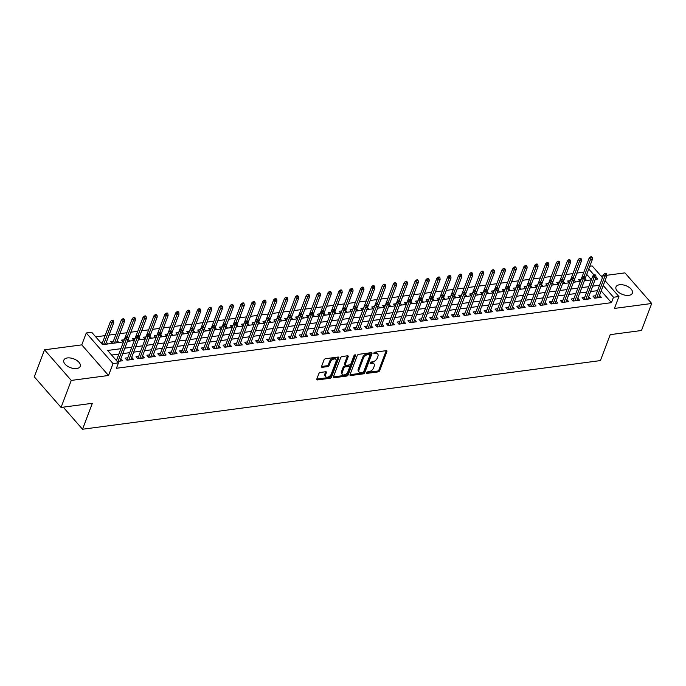 <?xml version="1.0" encoding="UTF-8"?>
<svg xmlns="http://www.w3.org/2000/svg" width="686" height="686" viewBox="0 0 686 686"><rect width="100%" height="100%" fill="white"/><g stroke="black" fill="none" stroke-linecap="round" stroke-linejoin="round"><path stroke-width="1.03" d="M366.384 372.747A0.943 0.557 138.8 0 0 366.847 373.39L378.192 371.889A1.346 0.797 138.8 0 0 379.667 370.689L386.878 351.592A1.346 0.797 138.8 0 0 386.827 350.846A1.346 0.797 138.8 0 0 386.209 350.675L374.865 352.175A0.943 0.557 138.8 0 0 374.307 353.659L375.774 353.47A4.296 2.564 138.8 0 1 377.729 354.036A4.296 2.564 138.8 0 1 377.909 356.411L377.309 357.998A4.296 2.564 138.8 0 1 372.609 361.848L371.135 362.045A0.943 0.557 138.8 0 0 370.577 363.529L372.044 363.331A4.296 2.564 138.8 0 1 373.999 363.897A4.296 2.564 138.8 0 1 374.179 366.273L373.578 367.868A4.296 2.564 138.8 0 1 368.879 371.709L367.413 371.906A0.943 0.557 138.8 0 0 366.384 372.747M76.661 368.536A8.764 4.699 20.7 0 0 80.228 366.341A8.764 4.699 20.7 0 0 76.695 360.364A8.764 4.699 20.7 0 0 67.4 357.946A8.764 4.699 20.7 0 0 63.841 360.15A8.764 4.699 20.7 0 0 67.365 366.118A8.764 4.699 20.7 0 0 76.661 368.536M628.805 295.349A8.764 4.699 20.7 0 0 632.372 293.154A8.764 4.699 20.7 0 0 628.848 287.177A8.764 4.699 20.7 0 0 619.552 284.759A8.764 4.699 20.7 0 0 615.985 286.954A8.764 4.699 20.7 0 0 619.509 292.931A8.764 4.699 20.7 0 0 628.805 295.349M320.311 372.455A1.346 0.797 138.8 0 0 318.844 373.664L316.821 379.015A1.346 0.797 138.8 0 0 316.872 379.761A1.346 0.797 138.8 0 0 317.481 379.933L330.086 378.269A1.346 0.797 138.8 0 0 331.552 377.06L338.773 357.972A1.346 0.797 138.8 0 0 338.713 357.226A1.346 0.797 138.8 0 0 338.104 357.046L325.498 358.718A1.346 0.797 138.8 0 0 324.032 359.918L321.588 366.393A1.346 0.797 138.8 0 0 321.64 367.139A1.346 0.797 138.8 0 0 322.257 367.31L327.651 366.598A1.346 0.797 138.8 0 0 329.117 365.398L330.326 362.182A3.593 2.144 138.8 0 1 333.002 359.37A3.593 2.144 138.8 0 1 335.891 359.438A3.593 2.144 138.8 0 1 336.046 361.428L331.295 373.999A3.593 2.144 138.8 0 1 328.62 376.82A3.593 2.144 138.8 0 1 325.73 376.743A3.593 2.144 138.8 0 1 325.576 374.753L326.373 372.661A1.346 0.797 138.8 0 0 326.313 371.923A1.346 0.797 138.8 0 0 325.704 371.743L320.311 372.455M61.054 407.441L34.3 376.828L44.513 349.809L71.267 380.421L61.054 407.441L92.336 403.299L82.534 429.239L600.413 360.587L610.214 334.648L641.487 330.506L651.7 303.486L614.433 308.426L618.926 296.532L613.49 297.252L611.449 302.663L116.423 368.279L118.464 362.877L113.019 363.597L86.264 332.984L91.701 332.264L102.548 344.672L123.471 341.902M71.267 380.421L108.525 375.482L113.019 363.597M350.031 374.616A1.346 0.797 138.8 0 0 350.083 375.353A1.346 0.797 138.8 0 0 350.7 375.534L363.297 373.861A1.346 0.797 138.8 0 0 364.763 372.661L371.984 353.564A1.346 0.797 138.8 0 0 371.923 352.827A1.346 0.797 138.8 0 0 371.315 352.647L358.709 354.319A1.346 0.797 138.8 0 0 357.243 355.52L350.031 374.616M346.687 376.065L334.091 377.737A1.346 0.797 138.8 0 1 333.482 377.557A1.346 0.797 138.8 0 1 333.422 376.82L340.642 357.723A1.346 0.797 138.8 0 1 342.108 356.514L347.502 355.802A1.346 0.797 138.8 0 1 348.111 355.983A1.346 0.797 138.8 0 1 348.171 356.72L345.238 364.463A1.346 0.797 138.8 0 0 345.298 365.209A1.346 0.797 138.8 0 0 345.907 365.389L349.483 364.909A1.346 0.797 138.8 0 0 350.958 363.709L354.002 355.648A0.943 0.557 138.8 0 1 355.494 355.451L348.162 374.865A1.346 0.797 138.8 0 1 346.687 376.065L345.967 375.242L333.396 376.906L334.091 377.737M651.7 303.486L624.946 272.874L606.836 275.275M102.471 342.666L100.971 342.863M113.344 341.216L110.678 341.577L112.264 343.386M124.226 339.776L121.559 340.127L123.146 341.945M135.108 338.335L132.441 338.687L134.027 340.505M145.989 336.895L143.323 337.246L144.9 339.055M156.871 335.454L154.204 335.806L155.782 337.615M167.744 334.013L165.077 334.365L166.664 336.174M178.626 332.564L175.959 332.924L177.545 334.734M189.508 331.124L186.841 331.475L188.427 333.293M200.389 329.683L197.722 330.035L199.3 331.844M211.262 328.242L208.595 328.594L210.182 330.403M222.144 326.802L219.477 327.153L221.064 328.963M233.026 325.353L230.359 325.713L231.945 327.522M243.907 323.912L241.24 324.264L242.818 326.082M254.78 322.471L252.122 322.823L253.7 324.641M265.662 321.031L262.995 321.382L264.582 323.192M276.544 319.59L273.877 319.942L275.463 321.751M287.425 318.15L284.759 318.501L286.345 320.311M298.307 316.7L295.64 317.061L297.218 318.87M309.18 315.26L306.513 315.611L308.1 317.429M320.062 313.819L317.395 314.171L318.981 315.98M330.944 312.379L328.277 312.73L329.863 314.54M341.825 310.938L339.158 311.29L340.736 313.099M352.698 309.489L350.04 309.849L351.618 311.658M363.58 308.048L360.913 308.4L362.5 310.218M374.462 306.608L371.795 306.959L373.381 308.777M385.343 305.167L382.677 305.519L384.254 307.328M396.225 303.726L393.558 304.078L395.136 305.887M407.098 302.286L404.431 302.637L406.018 304.447M417.98 300.837L415.313 301.197L416.899 303.006M428.861 299.396L426.195 299.748L427.781 301.566M439.743 297.956L437.076 298.307L438.654 300.125M450.616 296.515L447.949 296.867L449.536 298.676M461.498 295.074L458.831 295.426L460.417 297.235M472.38 293.625L469.713 293.985L471.299 295.795M483.261 292.185L480.594 292.545L482.172 294.354M494.143 290.744L491.476 291.096L493.054 292.913M505.016 289.303L502.349 289.655L503.936 291.464M515.898 287.863L513.231 288.214L514.817 290.024M526.779 286.422L524.113 286.774L525.699 288.583M537.661 284.973L534.994 285.333L536.572 287.142M548.534 283.532L545.867 283.884L547.454 285.702M559.416 282.092L556.749 282.443L558.335 284.261M570.298 280.651L567.631 281.003L569.217 282.812M595.637 295.752L592.97 296.112L594.779 298.178L601.305 297.312L599.538 295.289M584.764 297.201L582.097 297.553L583.897 299.619L590.432 298.753L588.657 296.729M573.882 298.642L571.215 298.993L573.024 301.06L579.55 300.194L577.784 298.17M563 300.082L560.333 300.434L562.143 302.5L568.668 301.634L566.902 299.611M552.119 301.523L549.452 301.874L551.261 303.941L557.787 303.083L556.02 301.06M541.237 302.963L538.579 303.315L540.379 305.39L546.913 304.524L545.138 302.5M530.364 304.404L527.697 304.764L529.506 306.831L536.032 305.965L534.265 303.941M519.482 305.853L516.815 306.205L518.625 308.271L525.15 307.405L523.384 305.381M508.6 307.294L505.934 307.645L507.743 309.712L514.268 308.846L512.502 306.822M497.719 308.734L495.052 309.086L496.861 311.152L503.395 310.286L501.62 308.271M486.846 310.175L484.179 310.526L485.98 312.602L492.514 311.736L490.747 309.712M475.964 311.615L473.297 311.976L475.106 314.042L481.632 313.176L479.866 311.152M465.082 313.065L462.415 313.416L464.225 315.483L470.75 314.617L468.984 312.593M454.201 314.505L451.534 314.857L453.343 316.923L459.869 316.057L458.102 314.034M443.319 315.946L440.661 316.297L442.461 318.364L448.996 317.498L447.221 315.474M432.446 317.386L429.779 317.738L431.588 319.805L438.114 318.947L436.347 316.923M421.564 318.827L418.897 319.179L420.707 321.254L427.232 320.388L425.466 318.364M410.682 320.268L408.016 320.628L409.825 322.694L416.351 321.828L414.584 319.805M399.801 321.717L397.134 322.068L398.943 324.135L405.477 323.269L403.702 321.245M388.928 323.157L386.261 323.509L388.07 325.576L394.596 324.71L392.829 322.686M378.046 324.598L375.379 324.95L377.189 327.016L383.714 326.15L381.948 324.135M367.164 326.039L364.498 326.39L366.307 328.465L372.832 327.599L371.066 325.576M356.283 327.479L353.616 327.839L355.425 329.906L361.951 329.04L360.184 327.016M345.41 328.92L342.743 329.28L344.544 331.347L351.078 330.481L349.303 328.457M334.528 330.369L331.861 330.721L333.67 332.787L340.196 331.921L338.43 329.897M323.646 331.81L320.979 332.161L322.789 334.228L329.314 333.362L327.548 331.338M312.765 333.25L310.098 333.602L311.907 335.668L318.433 334.811L316.666 332.787M301.883 334.691L299.216 335.042L301.025 337.118L307.56 336.251L305.785 334.228M291.01 336.131L288.343 336.492L290.152 338.558L296.678 337.692L294.911 335.668M280.128 337.581L277.461 337.932L279.271 339.999L285.796 339.133L284.03 337.109M269.246 339.021L266.58 339.373L268.389 341.439L274.915 340.573L273.148 338.55M258.365 340.462L255.698 340.813L257.507 342.88L264.033 342.014L262.266 339.999M247.492 341.902L244.825 342.254L246.626 344.329L253.16 343.463L251.385 341.439M236.61 343.343L233.943 343.703L235.752 345.77L242.278 344.904L240.512 342.88M225.728 344.784L223.061 345.144L224.871 347.21L231.396 346.344L229.63 344.321M214.847 346.233L212.18 346.584L213.989 348.651L220.515 347.785L218.748 345.761M203.965 347.673L201.307 348.025L203.107 350.092L209.642 349.225L207.867 347.202M193.092 349.114L190.425 349.466L192.234 351.532L198.76 350.675L196.993 348.651M182.21 350.555L179.543 350.906L181.353 352.981L187.878 352.115L186.112 350.092M171.329 351.995L168.662 352.355L170.471 354.422L176.997 353.556L175.23 351.532M160.447 353.444L157.78 353.796L159.589 355.863L166.123 354.996L164.348 352.973M149.574 354.885L146.907 355.237L148.708 357.303L155.242 356.437L153.475 354.413M138.692 356.326L136.025 356.677L137.835 358.744L144.36 357.878L142.594 355.863M127.81 357.766L125.144 358.118L126.953 360.193L133.478 359.327L131.712 357.303M611.449 302.663L601.193 290.924M597.566 290.65L590.612 291.576M586.684 292.09L579.73 293.016M575.811 293.539L568.848 294.457M564.93 294.98L557.967 295.898M554.048 296.421L547.094 297.347M543.166 297.861L536.212 298.787M532.293 299.302L525.33 300.228M521.411 300.751L514.449 301.669M510.53 302.192L503.567 303.109M499.648 303.632L492.694 304.558M488.766 305.073L481.812 305.999M477.893 306.513L470.93 307.439M467.012 307.954L460.049 308.88M456.13 309.403L449.176 310.321M445.248 310.844L438.294 311.761M434.375 312.284L427.412 313.21M423.494 313.725L416.531 314.651M412.612 315.166L405.658 316.092M401.73 316.615L394.776 317.532M390.849 318.055L383.894 318.973M379.975 319.496L373.013 320.413M369.094 320.937L362.131 321.863M358.212 322.377L351.258 323.303M347.33 323.818L340.376 324.744M336.457 325.267L329.494 326.184M325.576 326.708L318.613 327.625M314.694 328.148L307.74 329.074M303.812 329.589L296.858 330.515M292.939 331.029L285.976 331.955M282.057 332.478L275.095 333.396M271.176 333.919L264.213 334.837M260.294 335.36L253.34 336.277M249.412 336.8L242.458 337.726M238.539 338.241L231.576 339.167M227.658 339.681L220.695 340.608M216.776 341.131L209.822 342.048M205.894 342.571L198.94 343.489M195.021 344.012L188.058 344.938M184.14 345.452L177.177 346.379M173.258 346.893L166.295 347.819M162.376 348.342L155.422 349.26M151.495 349.783L144.54 350.7M140.621 351.223L133.659 352.141M129.74 352.664L122.777 353.59M118.858 354.105L111.638 355.065M116.929 359.207L115.428 359.404M120.83 358.744L122.597 360.767L117.237 361.479M583.837 272.162L576.883 273.088M572.956 273.603L566.001 274.529M562.083 275.043L555.12 275.969M551.201 276.484L544.238 277.41M540.319 277.933L533.365 278.85M529.438 279.374L522.483 280.291M518.565 280.814L511.602 281.74M507.683 282.255L500.72 283.181M496.801 283.695L489.838 284.621M485.92 285.144L478.965 286.062M475.038 286.585L468.084 287.503M464.165 288.026L457.202 288.952M453.283 289.466L446.32 290.392M442.401 290.907L435.447 291.833M431.52 292.347L424.565 293.274M420.647 293.797L413.684 294.714M409.765 295.237L402.802 296.155M398.883 296.678L391.929 297.604M388.002 298.118L381.047 299.045M377.12 299.559L370.166 300.485M366.247 301.008L359.284 301.926M355.365 302.449L348.402 303.366M344.483 303.889L337.529 304.807M333.602 305.33L326.647 306.256M322.729 306.771L315.766 307.697M311.847 308.211L304.884 309.137M300.965 309.66L294.011 310.578M290.084 311.101L283.129 312.019M279.211 312.542L272.248 313.468M268.329 313.982L261.366 314.908M257.447 315.423L250.484 316.349M246.566 316.872L239.611 317.79M235.684 318.313L228.73 319.23M224.811 319.753L217.848 320.671M213.929 321.194L206.966 322.12M203.047 322.634L196.093 323.56M192.166 324.075L185.211 325.001M181.293 325.524L174.33 326.442M170.411 326.965L163.448 327.882M159.529 328.405L152.575 329.331M148.648 329.846L141.693 330.772M137.766 331.287L130.812 332.213M126.893 332.736L119.93 333.653M116.011 334.176L109.048 335.094M105.129 335.617L95.723 336.86M591.375 279.691L586.727 274.374M581.179 279.211L578.512 279.562L580.09 281.371M585.107 278.782L586.624 280.505M574.233 280.222L575.743 281.946M563.352 281.663L564.861 283.395M552.47 283.104L553.979 284.836M541.588 284.544L543.106 286.276M530.707 285.985L532.225 287.717M519.834 287.434L521.343 289.158M508.952 288.875L510.461 290.607M498.07 290.315L499.58 292.047M487.189 291.756L488.706 293.488M476.316 293.196L477.825 294.929M465.434 294.637L466.943 296.369M454.552 296.086L456.061 297.81M443.671 297.527L445.188 299.259M432.797 298.967L434.307 300.7M421.916 300.408L423.425 302.14M411.034 301.849L412.543 303.581M400.152 303.298L401.67 305.021M389.271 304.738L390.788 306.462M378.398 306.179L379.907 307.911M367.516 307.62L369.025 309.352M356.634 309.06L358.143 310.792M345.753 310.501L347.27 312.233M334.879 311.95L336.389 313.674M323.998 313.391L325.507 315.123M313.116 314.831L314.625 316.563M302.234 316.272L303.752 318.004M291.353 317.712L292.871 319.444M280.48 319.161L281.989 320.885M269.598 320.602L271.107 322.326M258.716 322.043L260.226 323.775M247.835 323.483L249.352 325.215M236.962 324.924L238.471 326.656M226.08 326.365L227.589 328.097M215.198 327.814L216.707 329.537M204.317 329.254L205.834 330.986M193.435 330.695L194.953 332.427M182.562 332.135L184.071 333.868M171.68 333.576L173.189 335.308M160.798 335.025L162.308 336.749M149.917 336.466L151.435 338.189M139.044 337.906L140.553 339.639M128.162 339.347L129.671 341.079M117.246 340.753L118.789 342.52M106.373 342.194L107.916 343.96M63.232 407.158L82.534 429.239M108.525 375.482L81.771 344.869L44.513 349.809M81.771 344.869L86.264 332.984M589.806 266.237L592.172 265.919L602.462 277.693M603.2 275.755L601.022 276.046M120.899 348.702L107.616 350.46L118.464 362.877M599.607 285.247L592.653 286.173M588.734 286.688L581.771 287.614M577.852 288.129L570.889 289.055M566.97 289.578L560.008 290.495M556.089 291.018L549.134 291.936M545.207 292.459L538.253 293.385M534.334 293.9L527.371 294.826M523.452 295.34L516.489 296.266M512.571 296.789L505.616 297.707M501.689 298.23L494.735 299.147M490.816 299.671L483.853 300.588M479.934 301.111L472.971 302.037M469.053 302.552L462.098 303.478M458.171 303.992L451.217 304.918M447.289 305.442L440.335 306.359M436.416 306.882L429.453 307.8M425.534 308.323L418.571 309.249M414.653 309.763L407.698 310.689M403.771 311.204L396.817 312.13M392.898 312.653L385.935 313.571M382.016 314.094L375.053 315.011M371.135 315.534L364.18 316.452M360.253 316.975L353.299 317.901M349.38 318.415L342.417 319.342M338.498 319.856L331.535 320.782M327.616 321.305L320.654 322.223M316.735 322.746L309.78 323.663M305.853 324.186L298.899 325.113M294.98 325.627L288.017 326.553M284.098 327.068L277.135 327.994M273.217 328.517L266.262 329.434M262.335 329.957L255.381 330.875M251.462 331.398L244.499 332.316M240.58 332.839L233.617 333.765M229.699 334.279L222.736 335.205M218.817 335.72L211.863 336.646M207.935 337.169L200.981 338.087M197.062 338.61L190.099 339.527M186.18 340.05L179.218 340.976M175.299 341.491L168.344 342.417M164.417 342.931L157.463 343.858M153.544 344.381L146.581 345.298M142.662 345.821L135.699 346.739M131.781 347.262L124.826 348.179M613.49 297.252L603.234 285.522M605.061 280.668L618.926 296.532M595.225 279.365L597.583 279.056L596.014 277.264L587.765 299.105M593.973 274.932L588.768 268.972M127.39 341.379L134.353 340.453M138.272 339.939L145.235 339.013M149.154 338.498L156.108 337.572M160.035 337.058L166.99 336.131M170.908 335.608L177.871 334.691M181.79 334.168L188.753 333.25M192.672 332.727L199.626 331.801M203.553 331.287L210.508 330.36M214.426 329.846L221.389 328.92M225.308 328.397L232.271 327.479M236.19 326.956L243.153 326.039M247.071 325.516L254.026 324.598M257.953 324.075L264.907 323.149M268.826 322.634L275.789 321.708M279.708 321.194L286.671 320.268M290.59 319.745L297.544 318.827M301.471 318.304L308.426 317.386M312.344 316.863L319.307 315.937M323.226 315.423L330.189 314.497M334.108 313.982L341.071 313.056M344.989 312.533L351.944 311.615M355.871 311.092L362.825 310.175M366.744 309.652L373.707 308.734M377.626 308.211L384.589 307.285M388.508 306.771L395.462 305.845M399.389 305.33L406.344 304.404M410.262 303.881L417.225 302.963M421.144 302.44L428.107 301.523M432.026 301L438.98 300.074M442.907 299.559L449.862 298.633M453.789 298.118L460.743 297.192M464.662 296.669L471.625 295.752M475.544 295.229L482.507 294.311M486.425 293.788L493.38 292.871M497.307 292.347L504.261 291.421M508.18 290.907L515.143 289.981M519.062 289.466L526.025 288.54M529.944 288.017L536.898 287.1M540.825 286.577L547.78 285.659M551.698 285.136L558.661 284.21M562.58 283.695L569.543 282.769M573.462 282.255L580.425 281.329M584.343 280.806L591.298 279.888M373.999 363.897L373.278 363.074A4.296 2.564 138.8 0 0 371.323 362.508L372.044 363.331M370.234 362.645L371.323 362.508M377.729 354.036L377 353.204A4.296 2.564 138.8 0 0 375.053 352.638L375.774 353.47M373.964 352.784L375.053 352.638M366.504 372.515L377.471 371.066A1.346 0.797 138.8 0 0 378.938 369.857L386.158 350.76A1.346 0.797 138.8 0 0 386.184 350.675M349.997 374.702L362.577 373.038A1.346 0.797 138.8 0 0 364.043 371.838L371.263 352.741A1.346 0.797 138.8 0 0 371.289 352.647M362.688 372.532A0.943 0.557 138.8 0 0 363.709 371.692L370.046 354.928A0.943 0.557 138.8 0 0 369.583 354.285L368.03 354.49A4.296 2.564 138.8 0 0 363.331 358.341L359.001 369.797A4.296 2.564 138.8 0 0 359.181 372.172A4.296 2.564 138.8 0 0 361.136 372.738L362.688 372.532M370.003 354.413L369.282 353.582A0.943 0.557 138.8 0 0 368.854 353.462L369.583 354.285M359.181 372.172L358.461 371.349A4.296 2.564 138.8 0 1 358.281 368.974L362.611 357.509A4.296 2.564 138.8 0 1 367.31 353.667L368.854 353.462M345.298 365.209L344.578 364.386A1.346 0.797 138.8 0 1 344.518 363.64L347.442 355.897A1.346 0.797 138.8 0 0 347.476 355.811M354.653 354.936L347.433 374.033L348.162 374.865M342.203 372.507A3.593 2.144 138.8 0 0 342.357 374.487A3.593 2.144 138.8 0 0 345.247 374.565A3.593 2.144 138.8 0 0 347.922 371.743L349.594 367.319A1.346 0.797 138.8 0 0 349.534 366.573A1.346 0.797 138.8 0 0 348.925 366.401L345.35 366.873A1.346 0.797 138.8 0 0 343.875 368.073L342.203 372.507L341.482 371.675A3.593 2.144 138.8 0 0 341.628 373.664L342.357 374.487M349.534 366.573L348.814 365.749A1.346 0.797 138.8 0 0 348.205 365.569L348.925 366.401M341.482 371.675L343.154 367.25A1.346 0.797 138.8 0 1 344.621 366.041L348.205 365.569M345.967 375.242A1.346 0.797 138.8 0 0 347.433 374.033M325.73 376.743L325.01 375.919A3.593 2.144 138.8 0 1 324.855 373.93L325.644 371.838A1.346 0.797 138.8 0 0 325.679 371.743M335.891 359.438L335.171 358.615A3.593 2.144 138.8 0 0 332.281 358.546A3.593 2.144 138.8 0 0 329.606 361.359L330.326 362.182M322.257 367.31L321.554 366.504L326.922 365.767A1.346 0.797 138.8 0 0 328.397 364.566L329.606 361.359M316.786 379.109L329.366 377.437A1.346 0.797 138.8 0 0 330.832 376.237L338.044 357.14A1.346 0.797 138.8 0 0 338.078 357.054M592.241 257.593L591.521 256.761L590.432 256.907L591.152 257.739L592.241 257.593L592.438 259.274L590.475 259.531L589.171 258.039L580.373 281.337M591.152 257.739L584.18 276.201M592.438 259.274L585.124 278.61M589.171 258.039L590.432 256.907M605.618 274.28L606.707 274.143L605.978 273.311L604.889 273.457L605.618 274.28L604.941 276.081L606.896 275.815L598.646 297.664M596.683 297.921L604.941 276.081L603.637 274.589L594.745 298.136M604.889 273.457L603.637 274.589M606.896 275.815L606.707 274.143M581.359 259.034L580.639 258.21L579.55 258.348L580.27 259.179L581.359 259.034L581.557 260.714L579.593 260.972L578.298 259.48L569.491 282.778M580.27 259.179L573.299 277.641M581.557 260.714L574.251 280.051M578.298 259.48L579.55 258.348M570.486 260.474L569.757 259.651L568.668 259.797L569.397 260.62L570.486 260.474L570.675 262.155L568.72 262.412L567.416 260.929L558.61 284.218M569.397 260.62L562.417 279.082M570.675 262.155L563.369 281.492M567.416 260.929L568.668 259.797M559.605 261.915L558.876 261.092L557.795 261.237L558.515 262.061L559.605 261.915L559.793 263.596L557.838 263.853L556.535 262.369L547.737 285.659M558.515 262.061L551.535 280.531M559.793 263.596L552.487 282.932M556.535 262.369L557.795 261.237M548.723 263.364L548.003 262.532L546.913 262.678L547.634 263.501L548.723 263.364L548.92 265.036L546.956 265.302L545.653 263.81L536.855 287.108M547.634 263.501L540.662 281.972M548.92 265.036L541.606 284.373M545.653 263.81L546.913 262.678M595.825 275.583L595.105 274.752L594.016 274.897L594.736 275.729L595.825 275.583L596.023 277.255L594.059 277.521L592.755 276.029L583.863 299.576M594.736 275.729L585.801 299.37M594.016 274.897L592.755 276.029M583.855 277.17L584.944 277.024L584.223 276.192L583.134 276.338L583.855 277.17L583.177 278.962L585.141 278.705L576.883 300.545M574.928 300.811L583.177 278.962L581.882 277.47L572.982 301.017M583.134 276.338L581.882 277.47M585.141 278.705L584.944 277.024M572.982 278.61L574.062 278.465L573.342 277.641L572.253 277.779L572.982 278.61L572.304 280.403L574.259 280.145L566.001 301.994M564.046 302.252L572.304 280.403L571.001 278.91L562.1 302.457M572.253 277.779L571.001 278.91M574.259 280.145L574.062 278.465M562.1 280.051L563.189 279.905L562.46 279.082L561.371 279.228L562.1 280.051L561.422 281.843L563.378 281.586L555.12 303.435M553.165 303.692L561.422 281.843L560.119 280.36L551.227 303.898M561.371 279.228L560.119 280.36M563.378 281.586L563.189 279.905M537.841 264.805L537.121 263.973L536.032 264.119L536.752 264.95L537.841 264.805L538.038 266.477L536.075 266.743L534.78 265.25L525.973 288.549M536.752 264.95L529.781 283.412M538.038 266.477L530.732 285.822M534.78 265.25L536.032 264.119M551.218 281.492L552.307 281.346L551.587 280.523L550.498 280.668L551.218 281.492L550.541 283.284L552.496 283.026L544.247 304.876M542.283 305.133L550.541 283.284L549.237 281.8L540.345 305.339M550.498 280.668L549.237 281.8M552.496 283.026L552.307 281.346M526.959 266.245L526.239 265.413L525.15 265.559L525.879 266.391L526.959 266.245L527.157 267.926L525.202 268.183L523.898 266.691L515.092 289.989M525.879 266.391L518.899 284.853M527.157 267.926L519.851 287.262M523.898 266.691L525.15 265.559M540.336 282.932L541.426 282.795L540.705 281.963L539.616 282.109L540.336 282.932L539.659 284.733L541.623 284.467L533.365 306.316M531.401 306.573L539.659 284.733L538.356 283.241L529.463 306.788M539.616 282.109L538.356 283.241M541.623 284.467L541.426 282.795M516.086 267.686L515.358 266.863L514.268 267L514.997 267.832L516.086 267.686L516.275 269.366L514.32 269.624L513.017 268.132L504.219 291.43M514.997 267.832L508.017 286.294M516.275 269.366L508.969 288.703M513.017 268.132L514.268 267M529.455 284.381L530.544 284.236L529.824 283.404L528.735 283.55L529.455 284.381L528.777 286.173L530.741 285.908L522.483 307.757M520.528 308.023L528.777 286.173L527.483 284.681L518.582 308.228M528.735 283.55L527.483 284.681M530.741 285.908L530.544 284.236M505.205 269.126L504.484 268.303L503.395 268.449L504.116 269.272L505.205 269.126L505.393 270.807L503.438 271.064L502.135 269.581L493.337 292.871M504.116 269.272L497.136 287.743M505.393 270.807L498.087 290.144M502.135 269.581L503.395 268.449M518.582 285.822L519.671 285.676L518.942 284.844L517.853 284.99L518.582 285.822L517.904 287.614L519.859 287.357L511.602 309.206M509.647 309.463L517.904 287.614L516.601 286.122L507.7 309.669M517.853 284.99L516.601 286.122M519.859 287.357L519.671 285.676M494.323 270.567L493.603 269.744L492.514 269.89L493.234 270.713L494.323 270.567L494.52 272.248L492.557 272.505L491.262 271.021L482.455 294.311M493.234 270.713L486.263 289.183M494.52 272.248L487.214 291.584M491.262 271.021L492.514 269.89M507.7 287.262L508.789 287.117L508.06 286.294L506.98 286.431L507.7 287.262L507.023 289.055L508.978 288.797L500.729 310.647M498.765 310.904L507.023 289.055L505.719 287.563L496.827 311.11M506.98 286.431L505.719 287.563M508.978 288.797L508.789 287.117M483.441 272.016L482.721 271.184L481.632 271.33L482.352 272.153L483.441 272.016L483.639 273.688L481.683 273.954L480.38 272.462L471.574 295.76M482.352 272.153L475.381 290.624M483.639 273.688L476.333 293.033M480.38 272.462L481.632 271.33M496.818 288.703L497.907 288.557L497.187 287.734L496.098 287.88L496.818 288.703L496.141 290.495L498.105 290.238L489.847 312.087M487.883 312.344L496.141 290.495L494.838 289.012L485.945 312.55M496.098 287.88L494.838 289.012M498.105 290.238L497.907 288.557M472.568 273.457L471.839 272.625L470.75 272.771L471.479 273.603L472.568 273.457L472.757 275.137L470.802 275.395L469.498 273.903L460.692 297.201M471.479 273.603L464.499 292.065M472.757 275.137L465.451 294.474M469.498 273.903L470.75 272.771M485.937 290.144L487.026 289.998L486.305 289.175L485.216 289.32L485.937 290.144L485.259 291.936L487.223 291.679L478.965 313.528M477.01 313.785L485.259 291.936L483.964 290.452L475.064 313.991M485.216 289.32L483.964 290.452M487.223 291.679L487.026 289.998M461.687 274.897L460.958 274.074L459.877 274.211L460.598 275.043L461.687 274.897L461.875 276.578L459.92 276.835L458.617 275.343L449.819 298.642M460.598 275.043L453.618 293.505M461.875 276.578L454.569 295.915M458.617 275.343L459.877 274.211M475.064 291.584L476.144 291.447L475.424 290.615L474.335 290.761L475.064 291.584L474.386 293.385L476.341 293.119L468.084 314.968M466.128 315.234L474.386 293.385L473.083 291.893L464.182 315.44M474.335 290.761L473.083 291.893M476.341 293.119L476.144 291.447M464.182 293.033L465.271 292.888L464.542 292.056L463.453 292.202L464.182 293.033L463.504 294.826L465.46 294.568L457.202 316.409M455.247 316.675L463.504 294.826L462.201 293.334L453.309 316.881M463.453 292.202L462.201 293.334M465.46 294.568L465.271 292.888M453.3 294.474L454.389 294.328L453.669 293.505L452.58 293.642L453.3 294.474L452.623 296.266L454.578 296.009L446.329 317.858M444.365 318.115L452.623 296.266L451.319 294.774L442.427 318.321M452.58 293.642L451.319 294.774M454.578 296.009L454.389 294.328M450.805 276.338L450.085 275.515L448.996 275.661L449.716 276.484L450.805 276.338L451.002 278.019L449.038 278.276L447.735 276.784L438.937 300.082M449.716 276.484L442.744 294.946M451.002 278.019L443.688 297.355M447.735 276.784L448.996 275.661M439.923 277.779L439.203 276.955L438.114 277.101L438.834 277.924L439.923 277.779L440.12 279.459L438.157 279.716L436.862 278.233L428.055 301.523M438.834 277.924L431.863 296.395M440.12 279.459L432.815 298.796M436.862 278.233L438.114 277.101M429.042 279.228L428.321 278.396L427.232 278.542L427.961 279.365L429.042 279.228L429.239 280.9L427.284 281.166L425.98 279.674L417.174 302.972M427.961 279.365L420.981 297.835M429.239 280.9L421.933 300.236M425.98 279.674L427.232 278.542M442.419 295.915L443.508 295.769L442.787 294.946L441.698 295.091L442.419 295.915L441.741 297.707L443.705 297.45L435.447 319.299M433.492 319.556L441.741 297.707L440.438 296.223L431.545 319.762M441.698 295.091L440.438 296.223M443.705 297.45L443.508 295.769M418.168 280.668L417.44 279.837L416.351 279.982L417.079 280.814L418.168 280.668L418.357 282.34L416.402 282.606L415.099 281.114L406.301 304.413M417.079 280.814L410.099 299.276M418.357 282.34L411.051 301.686M415.099 281.114L416.351 279.982M431.537 297.355L432.626 297.21L431.906 296.386L430.817 296.532L431.537 297.355L430.868 299.147L432.823 298.89L424.565 320.739M422.61 320.997L430.868 299.147L429.565 297.664L420.664 321.202M430.817 296.532L429.565 297.664M432.823 298.89L432.626 297.21M407.287 282.109L406.566 281.277L405.477 281.423L406.198 282.255L407.287 282.109L407.475 283.79L405.52 284.047L404.217 282.555L395.419 305.853M406.198 282.255L399.218 300.717M407.475 283.79L400.17 303.126M404.217 282.555L405.477 281.423M420.664 298.796L421.753 298.659L421.024 297.827L419.935 297.973L420.664 298.796L419.986 300.597L421.941 300.331L413.684 322.18M411.729 322.437L419.986 300.597L418.683 299.105L409.782 322.652M419.935 297.973L418.683 299.105M421.941 300.331L421.753 298.659M396.405 283.55L395.685 282.726L394.596 282.864L395.316 283.695L396.405 283.55L396.602 285.23L394.639 285.487L393.344 283.995L384.537 307.294M395.316 283.695L388.345 302.157M396.602 285.23L389.296 304.567M393.344 283.995L394.596 282.864M409.782 300.245L410.871 300.099L410.142 299.268L409.062 299.413L409.782 300.245L409.105 302.037L411.06 301.771L402.811 323.62M400.847 323.886L409.105 302.037L407.801 300.545L398.909 324.092M409.062 299.413L407.801 300.545M411.06 301.771L410.871 300.099M385.523 284.99L384.803 284.167L383.714 284.313L384.434 285.136L385.523 284.99L385.721 286.671L383.766 286.928L382.462 285.445L373.656 308.734M384.434 285.136L377.463 303.606M385.721 286.671L378.415 306.007M382.462 285.445L383.714 284.313M398.9 301.686L399.989 301.54L399.269 300.708L398.18 300.854L398.9 301.686L398.223 303.478L400.187 303.221L391.929 325.07M389.965 325.327L398.223 303.478L396.92 301.986L388.027 325.533M398.18 300.854L396.92 301.986M400.187 303.221L399.989 301.54M374.65 286.431L373.921 285.608L372.832 285.753L373.561 286.577L374.65 286.431L374.839 288.111L372.884 288.369L371.58 286.885L362.774 310.175M373.561 286.577L366.581 305.047M374.839 288.111L367.533 307.448M371.58 286.885L372.832 285.753M388.019 303.126L389.108 302.98L388.387 302.157L387.298 302.294L388.019 303.126L387.341 304.918L389.305 304.661L381.047 326.51M379.092 326.768L387.341 304.918L386.046 303.426L377.146 326.973M387.298 302.294L386.046 303.426M389.305 304.661L389.108 302.98M363.769 287.88L363.04 287.048L361.959 287.194L362.68 288.017L363.769 287.88L363.957 289.552L362.002 289.818L360.699 288.326L351.901 311.624M362.68 288.017L355.7 306.488M363.957 289.552L356.651 308.897M360.699 288.326L361.959 287.194M377.146 304.567L378.226 304.421L377.506 303.598L376.417 303.744L377.146 304.567L376.468 306.359L378.423 306.102L370.166 327.951M368.211 328.208L376.468 306.359L375.165 304.876L366.264 328.414M376.417 303.744L375.165 304.876M378.423 306.102L378.226 304.421M352.887 289.32L352.167 288.489L351.078 288.635L351.798 289.466L352.887 289.32L353.084 291.001L351.121 291.258L349.817 289.766L341.019 313.065M351.798 289.466L344.826 307.928M353.084 291.001L345.77 310.338M349.817 289.766L351.078 288.635M366.264 306.007L367.353 305.862L366.624 305.038L365.535 305.184L366.264 306.007L365.587 307.8L367.542 307.542L359.284 329.391M357.329 329.649L365.587 307.8L364.283 306.316L355.391 329.855M365.535 305.184L364.283 306.316M367.542 307.542L367.353 305.862M342.005 290.761L341.285 289.929L340.196 290.075L340.916 290.907L342.005 290.761L342.203 292.442L340.239 292.699L338.944 291.207L330.137 314.505M340.916 290.907L333.945 309.369M342.203 292.442L334.897 311.778M338.944 291.207L340.196 290.075M331.132 292.202L330.403 291.379L329.314 291.516L330.043 292.347L331.132 292.202L331.321 293.882L329.366 294.14L328.062 292.648L319.256 315.946M330.043 292.347L323.063 310.809M331.321 293.882L324.015 313.219M328.062 292.648L329.314 291.516M320.251 293.642L319.522 292.819L318.441 292.965L319.161 293.788L320.251 293.642L320.439 295.323L318.484 295.58L317.181 294.097L308.383 317.386M319.161 293.788L312.181 312.259M320.439 295.323L313.133 314.66M317.181 294.097L318.441 292.965M355.382 307.448L356.471 307.311L355.751 306.479L354.662 306.625L355.382 307.448L354.705 309.249L356.66 308.983L348.411 330.832M346.447 331.098L354.705 309.249L353.401 307.757L344.509 331.304M354.662 306.625L353.401 307.757M356.66 308.983L356.471 307.311M344.501 308.897L345.59 308.751L344.869 307.92L343.78 308.065L344.501 308.897L343.823 310.689L345.787 310.432L337.529 332.273M335.574 332.538L343.823 310.689L342.528 309.197L333.628 332.744M343.78 308.065L342.528 309.197M345.787 310.432L345.59 308.751M333.619 310.338L334.708 310.192L333.988 309.369L332.899 309.506L333.619 310.338L332.95 312.13L334.905 311.873L326.647 333.722M324.692 333.979L332.95 312.13L331.647 310.638L322.746 334.185M332.899 309.506L331.647 310.638M334.905 311.873L334.708 310.192M309.369 295.091L308.649 294.26L307.56 294.405L308.28 295.229L309.369 295.091L309.566 296.764L307.602 297.029L306.299 295.537L297.501 318.836M308.28 295.229L301.3 313.699M309.566 296.764L302.252 316.1M306.299 295.537L307.56 294.405M322.746 311.778L323.835 311.633L323.106 310.809L322.017 310.955L322.746 311.778L322.068 313.571L324.024 313.313L315.766 335.162M313.811 335.42L322.068 313.571L320.765 312.087L311.864 335.625M322.017 310.955L320.765 312.087M324.024 313.313L323.835 311.633M298.487 296.532L297.767 295.7L296.678 295.846L297.398 296.678L298.487 296.532L298.684 298.204L296.721 298.47L295.426 296.978L286.619 320.276M297.398 296.678L290.427 315.14M298.684 298.204L291.379 317.549M295.426 296.978L296.678 295.846M311.864 313.219L312.953 313.073L312.224 312.25L311.144 312.396L311.864 313.219L311.187 315.011L313.142 314.754L304.893 336.603M302.929 336.86L311.187 315.011L309.883 313.528L300.991 337.066M311.144 312.396L309.883 313.528M313.142 314.754L312.953 313.073M287.606 297.973L286.885 297.141L285.796 297.287L286.525 298.118L287.606 297.973L287.803 299.653L285.848 299.911L284.544 298.419L275.738 321.717M286.525 298.118L279.545 316.58M287.803 299.653L280.497 318.99M284.544 298.419L285.796 297.287M300.983 314.66L302.072 314.522L301.351 313.691L300.262 313.836L300.983 314.66L300.305 316.46L302.269 316.195L294.011 338.044M292.047 338.301L300.305 316.46L299.002 314.968L290.109 338.515M300.262 313.836L299.002 314.968M302.269 316.195L302.072 314.522M276.732 299.413L276.004 298.59L274.915 298.727L275.643 299.559L276.732 299.413L276.921 301.094L274.966 301.351L273.663 299.859L264.856 323.157M275.643 299.559L268.663 318.021M276.921 301.094L269.615 320.431M273.663 299.859L274.915 298.727M290.101 316.109L291.19 315.963L290.47 315.131L289.381 315.277L290.101 316.109L289.423 317.901L291.387 317.635L283.129 339.484M281.174 339.75L289.423 317.901L288.129 316.409L279.228 339.956M289.381 315.277L288.129 316.409M291.387 317.635L291.19 315.963M265.851 300.854L265.13 300.031L264.041 300.176L264.762 301L265.851 300.854L266.039 302.535L264.084 302.792L262.781 301.308L253.983 324.598M264.762 301L257.782 319.462M266.039 302.535L258.733 321.871M262.781 301.308L264.041 300.176M254.969 302.294L254.249 301.471L253.16 301.617L253.88 302.44L254.969 302.294L255.166 303.975L253.203 304.232L251.899 302.749L243.101 326.039M253.88 302.44L246.909 320.911M255.166 303.975L247.852 323.312M251.899 302.749L253.16 301.617M244.087 303.744L243.367 302.912L242.278 303.058L242.998 303.881L244.087 303.744L244.285 305.416L242.33 305.682L241.026 304.19L232.22 327.488M242.998 303.881L236.027 322.351M244.285 305.416L236.979 324.761M241.026 304.19L242.278 303.058M279.228 317.549L280.308 317.404L279.588 316.572L278.499 316.718L279.228 317.549L278.55 319.342L280.505 319.084L272.248 340.925M270.293 341.191L278.55 319.342L277.247 317.85L268.346 341.396M278.499 316.718L277.247 317.85M280.505 319.084L280.308 317.404M268.346 318.99L269.435 318.844L268.706 318.021L267.626 318.158L268.346 318.99L267.669 320.782L269.624 320.525L261.375 342.374M259.411 342.631L267.669 320.782L266.365 319.29L257.473 342.837M267.626 318.158L266.365 319.29M269.624 320.525L269.435 318.844M257.464 320.431L258.553 320.285L257.833 319.462L256.744 319.607L257.464 320.431L256.787 322.223L258.751 321.966L250.493 343.815M248.529 344.072L256.787 322.223L255.484 320.739L246.591 344.278M256.744 319.607L255.484 320.739M258.751 321.966L258.553 320.285M233.214 305.184L232.485 304.352L231.396 304.498L232.125 305.33L233.214 305.184L233.403 306.865L231.448 307.122L230.144 305.63L221.338 328.928M232.125 305.33L225.145 323.792M233.403 306.865L226.097 326.202M230.144 305.63L231.396 304.498M246.583 321.871L247.672 321.725L246.951 320.902L245.862 321.048L246.583 321.871L245.905 323.663L247.869 323.406L239.611 345.255M237.656 345.512L245.905 323.663L244.61 322.18L235.71 345.718M245.862 321.048L244.61 322.18M247.869 323.406L247.672 321.725M222.333 306.625L221.604 305.793L220.523 305.939L221.244 306.771L222.333 306.625L222.521 308.306L220.566 308.563L219.263 307.071L210.465 330.369M221.244 306.771L214.264 325.233M222.521 308.306L215.215 327.642M219.263 307.071L220.523 305.939M235.71 323.312L236.79 323.175L236.07 322.343L234.981 322.489L235.71 323.312L235.032 325.113L236.987 324.847L228.73 346.696M226.774 346.953L235.032 325.113L233.729 323.62L224.828 347.167M234.981 322.489L233.729 323.62M236.987 324.847L236.79 323.175M211.451 308.065L210.731 307.242L209.642 307.379L210.362 308.211L211.451 308.065L211.648 309.746L209.684 310.003L208.381 308.511L199.583 331.81M210.362 308.211L203.39 326.673M211.648 309.746L204.334 329.083M208.381 308.511L209.642 307.379M224.828 324.761L225.917 324.615L225.188 323.783L224.099 323.929L224.828 324.761L224.15 326.553L226.106 326.296L217.848 348.136M215.893 348.402L224.15 326.553L222.847 325.061L213.955 348.608M224.099 323.929L222.847 325.061M226.106 326.296L225.917 324.615M200.569 309.506L199.849 308.683L198.76 308.829L199.48 309.652L200.569 309.506L200.766 311.187L198.803 311.444L197.508 309.961L188.701 333.25M199.48 309.652L192.509 328.122M200.766 311.187L193.461 330.523M197.508 309.961L198.76 308.829M213.946 326.202L215.035 326.056L214.315 325.233L213.226 325.37L213.946 326.202L213.269 327.994L215.224 327.736L206.975 349.586M205.011 349.843L213.269 327.994L211.965 326.502L203.073 350.049M213.226 325.37L211.965 326.502M215.224 327.736L215.035 326.056M189.688 310.955L188.967 310.123L187.878 310.269L188.607 311.092L189.688 310.955L189.885 312.627L187.93 312.885L186.626 311.401L177.82 334.699M188.607 311.092L181.627 329.563M189.885 312.627L182.579 331.964M186.626 311.401L187.878 310.269M203.065 327.642L204.154 327.496L203.433 326.673L202.344 326.819L203.065 327.642L202.387 329.434L204.351 329.177L196.093 351.026M194.138 351.283L202.387 329.434L201.084 327.951L192.191 351.489M202.344 326.819L201.084 327.951M204.351 329.177L204.154 327.496M178.814 312.396L178.086 311.564L176.997 311.71L177.725 312.542L178.814 312.396L179.003 314.068L177.048 314.334L175.745 312.842L166.947 336.14M177.725 312.542L170.745 331.004M179.003 314.068L171.697 333.413M175.745 312.842L176.997 311.71M192.183 329.083L193.272 328.937L192.552 328.114L191.463 328.26L192.183 329.083L191.505 330.875L193.469 330.618L185.211 352.467M183.256 352.724L191.505 330.875L190.211 329.391L181.31 352.93M191.463 328.26L190.211 329.391M193.469 330.618L193.272 328.937M167.933 313.836L167.213 313.005L166.123 313.15L166.844 313.982L167.933 313.836L168.121 315.517L166.166 315.774L164.863 314.282L156.065 337.581M166.844 313.982L159.864 332.444M168.121 315.517L160.816 334.854M164.863 314.282L166.123 313.15M181.31 330.523L182.399 330.386L181.67 329.554L180.581 329.7L181.31 330.523L180.632 332.324L182.587 332.058L174.33 353.907M172.375 354.165L180.632 332.324L179.329 330.832L170.428 354.379M180.581 329.7L179.329 330.832M182.587 332.058L182.399 330.386M157.051 315.277L156.331 314.454L155.242 314.591L155.962 315.423L157.051 315.277L157.248 316.958L155.285 317.215L153.99 315.723L145.183 339.021M155.962 315.423L148.991 333.885M157.248 316.958L149.942 336.294M153.99 315.723L155.242 314.591M170.428 331.973L171.517 331.827L170.788 330.995L169.708 331.141L170.428 331.973L169.751 333.765L171.706 333.499L163.457 355.348M161.493 355.614L169.751 333.765L168.447 332.273L159.555 355.82M169.708 331.141L168.447 332.273M171.706 333.499L171.517 331.827M146.169 316.718L145.449 315.894L144.36 316.04L145.08 316.863L146.169 316.718L146.367 318.398L144.412 318.656L143.108 317.172L134.302 340.462M145.08 316.863L138.109 335.325M146.367 318.398L139.061 337.735M143.108 317.172L144.36 316.04M159.546 333.413L160.635 333.267L159.915 332.436L158.826 332.581L159.546 333.413L158.869 335.205L160.833 334.948L152.575 356.789M150.611 357.054L158.869 335.205L157.566 333.713L148.673 357.26M158.826 332.581L157.566 333.713M160.833 334.948L160.635 333.267M135.296 318.158L134.567 317.335L133.478 317.481L134.207 318.304L135.296 318.158L135.485 319.839L133.53 320.096L132.226 318.613L123.42 341.902M134.207 318.304L127.227 336.775M135.485 319.839L128.179 339.176M132.226 318.613L133.478 317.481M148.665 334.854L149.754 334.708L149.034 333.885L147.944 334.022L148.665 334.854L147.987 336.646L149.951 336.389L141.693 358.238M139.738 358.495L147.987 336.646L146.693 335.154L137.792 358.701M147.944 334.022L146.693 335.154M149.951 336.389L149.754 334.708M124.415 319.607L123.686 318.776L122.605 318.921L123.326 319.745L124.415 319.607L124.603 321.28L122.648 321.545L121.345 320.053L112.547 343.352M123.326 319.745L114.511 343.086M124.603 321.28L116.466 342.829M121.345 320.053L122.605 318.921M137.792 336.294L138.872 336.149L138.152 335.325L137.063 335.471L137.792 336.294L137.114 338.087L139.069 337.829L130.812 359.678M128.857 359.936L137.114 338.087L135.811 336.603L126.91 360.141M137.063 335.471L135.811 336.603M139.069 337.829L138.872 336.149M113.533 321.048L112.813 320.216L111.724 320.362L112.444 321.194L113.533 321.048L113.73 322.72L111.767 322.986L110.463 321.494L101.965 343.995M112.444 321.194L103.629 344.526M113.73 322.72L105.584 344.269M110.463 321.494L111.724 320.362M126.91 337.735L127.999 337.589L127.27 336.766L126.181 336.912L126.91 337.735L126.233 339.527L128.188 339.27L119.93 361.119M117.975 361.376L126.233 339.527L124.929 338.044L116.423 360.544M126.181 336.912L124.929 338.044M128.188 339.27L127.999 337.589M366.358 372.832L366.847 373.39M373.81 353.101L374.307 353.659M370.08 362.963L370.577 363.529M386.158 350.76L386.878 351.592M378.938 369.857L379.667 370.689M377.471 371.066L378.192 371.889M371.263 352.741L371.984 353.564M364.043 371.838L364.763 372.661M362.577 373.038L363.297 373.861M349.989 374.728L350.7 375.534M367.31 353.667L368.03 354.49M362.611 357.509L363.331 358.341M358.281 368.974L359.001 369.797M347.442 355.897L348.171 356.72M344.518 363.64L345.238 364.463M354.945 354.816L355.494 355.451M344.621 366.041L345.35 366.873M343.154 367.25L343.875 368.073M325.644 371.838L326.373 372.661M324.855 373.93L325.576 374.753M328.397 364.566L329.117 365.398M326.922 365.767L327.651 366.598M338.044 357.14L338.773 357.972M330.832 376.237L331.552 377.06M329.366 377.437L330.086 378.269M316.778 379.135L317.481 379.933"/></g></svg>
